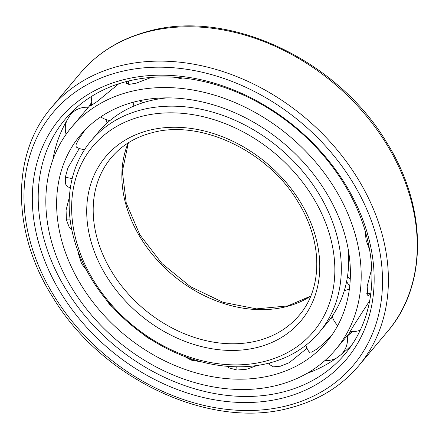 <?xml version="1.0" encoding="UTF-8"?>
<svg xmlns="http://www.w3.org/2000/svg" width="439" height="439" viewBox="0 0 439 439"><rect width="100%" height="100%" fill="white"/><g stroke="black" fill="none" stroke-linecap="round" stroke-linejoin="round"><path stroke-width="0.66" d="M273.058 375.027A160.778 124.539 -140 0 0 326.616 341.948A160.778 124.539 -140 0 0 311.619 171.764A160.778 124.539 -140 0 0 133.966 102.04A160.778 124.539 40 0 0 80.408 135.113A160.778 124.539 40 0 0 95.411 305.297A160.778 124.539 40 0 0 273.058 375.027M269.557 363.975L269.82 364.754L273.448 366.839L280.483 366.192L289.235 362.691L306.993 348.292M332.114 334.743L324.037 343.057L317.057 349L311.646 352.149L309.133 351.919M278.172 385.058A172.598 133.692 -140 0 0 335.665 349.554A172.598 133.692 -140 0 0 319.565 166.858A172.598 133.692 -140 0 0 128.852 92.003A172.598 133.692 40 0 0 71.359 127.513A172.598 133.692 40 0 0 87.465 310.208A172.598 133.692 40 0 0 278.172 385.058M151.433 77.396L136.282 83.163L129.571 84.31L126.388 83.251L126.443 81.55M335.665 349.554L350.816 331.516L348.983 333.563L352.972 326.77L369.676 300.699M370.708 294.196L367.816 295.666L367.174 286.272L371.707 268.783M369.479 249.286L366.088 240.237L365.226 231.172M190.361 78.971L182.849 79.047L174.365 77.237M76.216 147.049L75.974 144.837L78.636 139.262L85.023 130.01M68.33 187.085L67.633 186.948L65.449 183.87L65.4 176.988L67.864 167.956L79.305 148.459M71.826 229.866L69.263 227.276L66.415 219.868L66.075 210.155L69.395 197.034M87.043 270.803L81.577 263.713L78.559 254.148L78.301 252.019M105.876 299.321L109.399 304.227L113.147 307.734M143.509 334.474L147.158 337.443L151.795 340.022M184.303 356.342L191.163 360.117L201.759 361.928M256.952 365.522L246.861 369.188L237.104 370.022L229.224 367.986L226.793 366.285M118.744 83.794L97.024 101.618L90.33 106.029L92.009 103.494M89.358 106.095A174.382 135.075 40 0 1 91.778 102.024M347.265 336.109A174.382 135.075 -140 0 0 352.287 331.593M306.927 373.419A182.185 141.122 -140 0 0 319.312 368.239A182.185 141.122 -140 0 0 352.16 344.478M52.812 159.939A182.185 141.122 40 0 1 55.775 146.846A182.185 141.122 40 0 1 73.511 110.392M284.055 391.742A182.629 141.468 40 0 1 81.242 311.267A182.629 141.468 40 0 1 66.887 117.284A182.629 141.468 40 0 1 126.053 81.649A182.629 141.468 -140 0 1 326.83 159.587A182.629 141.468 -140 0 1 346.514 352.199A182.629 141.468 -140 0 1 284.055 391.742M284.17 397.69A187.091 144.919 -140 0 0 353.774 199.273A187.091 144.919 -140 0 0 122.311 80.024A187.091 144.919 40 0 0 52.707 278.441A187.091 144.919 40 0 0 284.17 397.69M167.336 97.864A148.958 115.386 -140 0 0 148.212 101.2A148.958 115.386 40 0 0 98.594 131.843L91.186 140.667A148.958 115.386 40 0 0 105.08 298.339A148.958 115.386 40 0 0 269.672 362.943A148.958 115.386 -140 0 0 319.29 332.296L326.704 323.477A148.958 115.386 -140 0 0 348.314 249.901M91.186 140.667A148.958 115.386 40 0 1 140.804 110.019A148.958 115.386 -140 0 1 305.396 174.623A148.958 115.386 -140 0 1 319.29 332.296M265.557 361.154A144.052 111.583 -140 0 0 319.148 208.377A144.052 111.583 -140 0 0 140.93 116.56A144.052 111.583 40 0 0 87.334 269.332A144.052 111.583 40 0 0 265.557 361.154M350.251 279.023A21.242 12.144 -171.4 0 1 347.485 276.493M65.4 176.988A21.242 12.144 8.6 0 0 72.199 178.536M66.415 219.868A21.242 9.773 -10.6 0 0 70.158 219.851M109.399 304.227A21.242 2.491 -41.7 0 0 109.766 303.947M191.163 360.117A21.242 5.745 -70.1 0 1 191.393 358.866M237.104 370.022A21.242 9.214 -86.1 0 1 236.72 366.795M288.127 405.449A196.233 152.004 -140 0 0 361.132 197.341A196.233 152.004 -140 0 0 118.354 72.265A196.233 152.004 40 0 0 45.349 280.373A196.233 152.004 40 0 0 288.127 405.449M358.718 365.791A200.694 155.455 -140 0 0 340 153.354A200.694 155.455 -140 0 0 118.245 66.316A200.694 155.455 40 0 0 51.39 107.604C10.701 154.572 11.732 233.071 53.081 297.697C102.539 379.987 211.428 430.544 291.073 407.606C318.774 400.198 341.322 386.26 358.718 365.791L387.571 331.45A200.694 155.455 -140 0 0 368.848 119.018A200.694 155.455 -140 0 0 147.092 31.976A200.694 155.455 40 0 0 80.238 73.264L51.39 107.604M258.417 347.145A127.551 98.802 40 0 1 100.613 265.842A127.551 98.802 40 0 1 148.069 130.57A127.551 98.802 -140 0 1 305.868 211.872A127.551 98.802 -140 0 1 258.417 347.145M258.291 340.604A122.646 95 40 0 1 122.772 287.413A122.646 95 40 0 1 111.33 157.59C121.499 145.583 134.828 137.363 151.312 132.94C199.921 118.684 268.772 151.076 298.641 202.988C322.835 242.323 322.643 288.335 299.146 315.372A122.646 95 -140 0 1 258.291 340.604M128.221 142.873A122.646 95 40 0 0 161.042 264.157A122.646 95 40 0 0 286.958 306.482A122.646 95 -140 0 0 310.724 296.193M305.868 345.263A21.242 21.242 0 0 0 309.418 352.303M324.909 360.578A21.242 21.242 0 0 0 336.834 357.818M333.371 319.362A21.242 21.242 0 0 0 330.534 318.577M341.191 354.509A21.242 21.242 0 0 0 347.216 335.808M349.318 289.367A21.242 21.242 0 0 0 344.258 290.821M332.191 316.217A21.242 21.242 0 0 0 337.756 325.535M350.168 331.45A21.242 21.242 0 0 0 360.249 330.172M349.587 258.834A21.242 21.242 0 0 0 348.725 259.948M346.634 281.339A21.242 21.242 0 0 0 349.707 286.151M366.763 293.647A21.242 21.242 0 0 0 370.851 293.082M139.355 100.756A21.242 21.242 0 0 0 143.58 102.528M128.429 81.05A21.242 21.242 0 0 0 128.501 84.272M91.927 103.033L71.359 127.513M269.244 363.053A21.242 21.242 0 0 0 269.969 365.007M100.729 116.889A21.242 21.242 0 0 0 110.008 120.505M91.872 96.207A21.242 21.242 0 0 0 92.349 104.965M132.907 106.49A21.242 21.242 0 0 0 133.944 102.046M75.887 146.867A21.242 21.242 0 0 0 84.557 149.633M66.761 120.725A21.242 21.242 0 0 0 66.113 134.318M107.067 123.052A21.242 21.242 0 0 0 105.766 119.474M88.327 107.319A21.242 21.242 0 0 0 70.871 114.14M67.381 186.838A21.242 21.242 0 0 0 70.427 187.469M163.478 98.281A21.242 21.242 0 0 0 163.901 97.902M80.238 73.264C97.661 52.768 120.237 38.808 147.965 31.399C227.879 8.374 337.075 59.309 386.342 141.934C427.29 206.423 428.157 284.576 387.571 331.45M128.358 142.79L122.349 171.479L126.251 203.087L139.832 234.733L161.925 263.493L190.531 286.727L223.061 302.317L256.519 308.88L287.83 305.901L310.785 296.051"/></g></svg>
